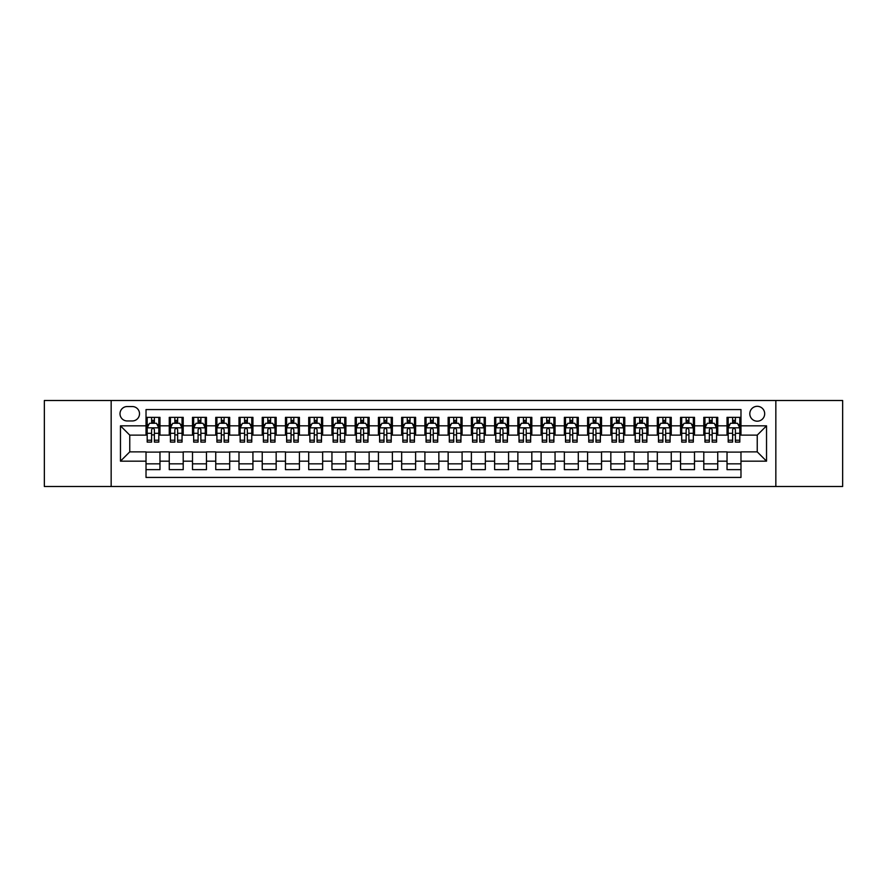 <?xml version="1.0" encoding="UTF-8"?>
<svg xmlns="http://www.w3.org/2000/svg" width="887" height="887" viewBox="0 0 887 887"><rect width="100%" height="100%" fill="white"/><g stroke="black" fill="none" stroke-linecap="round" stroke-linejoin="round"><path stroke-width="1.33" d="M757.243 406.313A7.44 7.44 0 0 0 749.803 413.752A7.44 7.44 0 0 0 757.243 421.192A7.44 7.44 0 0 0 764.683 413.752A7.44 7.44 0 0 0 757.243 406.313M775.837 486.497L842.65 486.497L842.65 400.503L775.837 400.503L775.837 486.497L111.163 486.497L111.163 400.503L44.35 400.503L44.35 486.497L111.163 486.497M740.978 417.356L727.03 417.356L727.03 425.838L717.738 425.838L717.738 435.129L727.03 435.129L727.03 425.838M717.738 425.838L717.738 417.356L703.79 417.356L703.79 425.838L694.499 425.838L694.499 435.129L703.79 435.129L703.79 425.838M694.499 425.838L694.499 417.356L680.551 417.356L680.551 425.838L671.248 425.838L671.248 435.129L680.551 435.129L680.551 425.838M671.248 425.838L671.248 417.356L657.311 417.356L657.311 425.838L648.009 425.838L648.009 435.129L657.311 435.129L657.311 425.838M648.009 425.838L648.009 417.356L634.072 417.356L634.072 425.838L624.77 425.838L624.77 435.129L634.072 435.129L634.072 425.838M624.77 425.838L624.77 417.356L610.833 417.356L610.833 425.838L601.53 425.838L601.53 435.129L610.833 435.129L610.833 425.838M601.53 425.838L601.53 417.356L587.593 417.356L587.593 425.838L578.291 425.838L578.291 435.129L587.593 435.129L587.593 425.838M578.291 425.838L578.291 417.356L564.354 417.356L564.354 425.838L555.051 425.838L555.051 435.129L564.354 435.129L564.354 425.838M555.051 425.838L555.051 417.356L541.103 417.356L541.103 425.838L531.812 425.838L531.812 435.129L541.103 435.129L541.103 425.838M531.812 425.838L531.812 417.356L517.864 417.356L517.864 425.838L508.573 425.838L508.573 435.129L517.864 435.129L517.864 425.838M508.573 425.838L508.573 417.356L494.624 417.356L494.624 425.838L485.333 425.838L485.333 435.129L494.624 435.129L494.624 425.838M485.333 425.838L485.333 417.356L471.385 417.356L471.385 425.838L462.094 425.838L462.094 435.129L471.385 435.129L471.385 425.838M462.094 425.838L462.094 417.356L448.146 417.356L448.146 425.838L438.854 425.838L438.854 435.129L448.146 435.129L448.146 425.838M438.854 425.838L438.854 417.356L424.906 417.356L424.906 425.838L415.615 425.838L415.615 435.129L424.906 435.129L424.906 425.838M415.615 425.838L415.615 417.356L401.667 417.356L401.667 425.838L392.376 425.838L392.376 435.129L401.667 435.129L401.667 425.838M392.376 425.838L392.376 417.356L378.427 417.356L378.427 425.838L369.136 425.838L369.136 435.129L378.427 435.129L378.427 425.838M369.136 425.838L369.136 417.356L355.188 417.356L355.188 425.838L345.897 425.838L345.897 435.129L355.188 435.129L355.188 425.838M345.897 425.838L345.897 417.356L331.949 417.356L331.949 425.838L322.646 425.838L322.646 435.129L331.949 435.129L331.949 425.838M322.646 425.838L322.646 417.356L308.709 417.356L308.709 425.838L299.407 425.838L299.407 435.129L308.709 435.129L308.709 425.838M299.407 425.838L299.407 417.356L285.47 417.356L285.47 425.838L276.167 425.838L276.167 435.129L285.47 435.129L285.47 425.838M276.167 425.838L276.167 417.356L262.23 417.356L262.23 425.838L252.928 425.838L252.928 435.129L262.23 435.129L262.23 425.838M252.928 425.838L252.928 417.356L238.991 417.356L238.991 425.838L229.689 425.838L229.689 435.129L238.991 435.129L238.991 425.838M229.689 425.838L229.689 417.356L215.752 417.356L215.752 425.838L206.449 425.838L206.449 435.129L215.752 435.129L215.752 425.838M206.449 425.838L206.449 417.356L192.501 417.356L192.501 425.838L183.21 425.838L183.21 435.129L192.501 435.129L192.501 425.838M183.21 425.838L183.21 417.356L169.262 417.356L169.262 435.129L159.97 435.129L159.97 417.356L146.022 417.356M146.022 469.644L159.97 469.644L159.97 451.871L169.262 451.871L169.262 469.644L183.21 469.644L183.21 451.871L192.501 451.871L192.501 461.162L183.21 461.162M192.501 461.162L192.501 469.644L206.449 469.644L206.449 451.871L215.752 451.871L215.752 461.162L206.449 461.162M215.752 461.162L215.752 469.644L229.689 469.644L229.689 451.871L238.991 451.871L238.991 461.162L229.689 461.162M238.991 461.162L238.991 469.644L252.928 469.644L252.928 451.871L262.23 451.871L262.23 461.162L252.928 461.162M262.23 461.162L262.23 469.644L276.167 469.644L276.167 451.871L285.47 451.871L285.47 461.162L276.167 461.162M285.47 461.162L285.47 469.644L299.407 469.644L299.407 451.871L308.709 451.871L308.709 461.162L299.407 461.162M308.709 461.162L308.709 469.644L322.646 469.644L322.646 451.871L331.949 451.871L331.949 461.162L322.646 461.162M331.949 461.162L331.949 469.644L345.897 469.644L345.897 451.871L355.188 451.871L355.188 461.162L345.897 461.162M355.188 461.162L355.188 469.644L369.136 469.644L369.136 451.871L378.427 451.871L378.427 461.162L369.136 461.162M378.427 461.162L378.427 469.644L392.376 469.644L392.376 451.871L401.667 451.871L401.667 461.162L392.376 461.162M401.667 461.162L401.667 469.644L415.615 469.644L415.615 451.871L424.906 451.871L424.906 461.162L415.615 461.162M424.906 461.162L424.906 469.644L438.854 469.644L438.854 451.871L448.146 451.871L448.146 461.162L438.854 461.162M448.146 461.162L448.146 469.644L462.094 469.644L462.094 451.871L471.385 451.871L471.385 461.162L462.094 461.162M471.385 461.162L471.385 469.644L485.333 469.644L485.333 451.871L494.624 451.871L494.624 461.162L485.333 461.162M494.624 461.162L494.624 469.644L508.573 469.644L508.573 451.871L517.864 451.871L517.864 461.162L508.573 461.162M517.864 461.162L517.864 469.644L531.812 469.644L531.812 451.871L541.103 451.871L541.103 461.162L531.812 461.162M541.103 461.162L541.103 469.644L555.051 469.644L555.051 451.871L564.354 451.871L564.354 461.162L555.051 461.162M564.354 461.162L564.354 469.644L578.291 469.644L578.291 451.871L587.593 451.871L587.593 461.162L578.291 461.162M587.593 461.162L587.593 469.644L601.53 469.644L601.53 451.871L610.833 451.871L610.833 461.162L601.53 461.162M610.833 461.162L610.833 469.644L624.77 469.644L624.77 451.871L634.072 451.871L634.072 461.162L624.77 461.162M634.072 461.162L634.072 469.644L648.009 469.644L648.009 451.871L657.311 451.871L657.311 461.162L648.009 461.162M657.311 461.162L657.311 469.644L671.248 469.644L671.248 451.871L680.551 451.871L680.551 461.162L671.248 461.162M680.551 461.162L680.551 469.644L694.499 469.644L694.499 451.871L703.79 451.871L703.79 461.162L694.499 461.162M703.79 461.162L703.79 469.644L717.738 469.644L717.738 451.871L727.03 451.871L727.03 461.162L717.738 461.162M127.196 420.959L132.318 420.959A7.207 7.207 0 0 0 139.514 413.752A7.207 7.207 0 0 0 132.318 406.545L127.196 406.545A7.207 7.207 0 0 0 120 413.752A7.207 7.207 0 0 0 127.196 420.959M775.837 400.503L111.163 400.503M740.978 425.838L740.978 409.572L146.022 409.572L146.022 435.129L129.757 435.129L129.757 451.871L146.022 451.871L146.022 477.428L740.978 477.428L740.978 451.871L757.243 451.871L757.243 435.129L740.978 435.129L740.978 425.838L766.534 425.838L766.534 461.162L740.978 461.162M146.022 461.162L120.466 461.162L120.466 425.838L146.022 425.838M727.03 461.162L727.03 469.644L740.978 469.644M146.022 423.166L147.187 423.166M151.599 423.166L154.393 423.166M158.806 423.166L159.97 423.166M146.022 434.896L147.187 434.896M151.599 434.896L154.393 434.896M158.806 434.896L159.97 434.896M146.022 452.104L159.97 452.104M146.022 463.834L159.97 463.834M169.262 434.896L170.426 434.896M174.839 434.896L177.633 434.896M182.046 434.896L183.21 434.896M169.262 423.166L170.426 423.166M174.839 423.166L177.633 423.166M182.046 423.166L183.21 423.166M169.262 452.104L183.21 452.104M169.262 463.834L183.21 463.834M192.501 452.104L206.449 452.104M192.501 463.834L206.449 463.834M192.501 423.166L193.665 423.166M198.089 423.166L200.872 423.166M205.285 423.166L206.449 423.166M192.501 434.896L193.665 434.896M198.089 434.896L200.872 434.896M205.285 434.896L206.449 434.896M215.752 452.104L229.689 452.104M215.752 463.834L229.689 463.834M215.752 423.166L216.905 423.166M221.329 423.166L224.112 423.166M228.524 423.166L229.689 423.166M215.752 434.896L216.905 434.896M221.329 434.896L224.112 434.896M228.524 434.896L229.689 434.896M238.991 452.104L252.928 452.104M238.991 463.834L252.928 463.834M238.991 423.166L240.144 423.166M244.568 423.166L247.351 423.166M251.764 423.166L252.928 423.166M238.991 434.896L240.144 434.896M244.568 434.896L247.351 434.896M251.764 434.896L252.928 434.896M262.23 452.104L276.167 452.104M262.23 463.834L276.167 463.834M262.23 423.166L263.384 423.166M267.807 423.166L270.59 423.166M275.003 423.166L276.167 423.166M262.23 434.896L263.384 434.896M267.807 434.896L270.59 434.896M275.003 434.896L276.167 434.896M285.47 452.104L299.407 452.104M285.47 463.834L299.407 463.834M285.47 423.166L286.634 423.166M291.047 423.166L293.83 423.166M298.254 423.166L299.407 423.166M285.47 434.896L286.634 434.896M291.047 434.896L293.83 434.896M298.254 434.896L299.407 434.896M308.709 452.104L322.646 452.104M308.709 463.834L322.646 463.834M308.709 423.166L309.873 423.166M314.286 423.166L317.069 423.166M321.493 423.166L322.646 423.166M308.709 434.896L309.873 434.896M314.286 434.896L317.069 434.896M321.493 434.896L322.646 434.896M331.949 452.104L345.897 452.104M331.949 463.834L345.897 463.834M331.949 423.166L333.113 423.166M337.526 423.166L340.309 423.166M344.733 423.166L345.897 423.166M331.949 434.896L333.113 434.896M337.526 434.896L340.309 434.896M344.733 434.896L345.897 434.896M355.188 452.104L369.136 452.104M355.188 463.834L369.136 463.834M355.188 423.166L356.352 423.166M360.765 423.166L363.559 423.166M367.972 423.166L369.136 423.166M355.188 434.896L356.352 434.896M360.765 434.896L363.559 434.896M367.972 434.896L369.136 434.896M378.427 452.104L392.376 452.104M378.427 463.834L392.376 463.834M378.427 423.166L379.592 423.166M384.004 423.166L386.799 423.166M391.211 423.166L392.376 423.166M378.427 434.896L379.592 434.896M384.004 434.896L386.799 434.896M391.211 434.896L392.376 434.896M401.667 452.104L415.615 452.104M401.667 463.834L415.615 463.834M401.667 423.166L402.831 423.166M407.244 423.166L410.038 423.166M414.451 423.166L415.615 423.166M401.667 434.896L402.831 434.896M407.244 434.896L410.038 434.896M414.451 434.896L415.615 434.896M424.906 452.104L438.854 452.104M424.906 463.834L438.854 463.834M424.906 423.166L426.07 423.166M430.483 423.166L433.277 423.166M437.69 423.166L438.854 423.166M424.906 434.896L426.07 434.896M430.483 434.896L433.277 434.896M437.69 434.896L438.854 434.896M448.146 452.104L462.094 452.104M448.146 463.834L462.094 463.834M448.146 423.166L449.31 423.166M453.723 423.166L456.517 423.166M460.93 423.166L462.094 423.166M448.146 434.896L449.31 434.896M453.723 434.896L456.517 434.896M460.93 434.896L462.094 434.896M471.385 452.104L485.333 452.104M471.385 463.834L485.333 463.834M471.385 423.166L472.549 423.166M476.962 423.166L479.756 423.166M484.169 423.166L485.333 423.166M471.385 434.896L472.549 434.896M476.962 434.896L479.756 434.896M484.169 434.896L485.333 434.896M494.624 452.104L508.573 452.104M494.624 463.834L508.573 463.834M494.624 423.166L495.789 423.166M500.201 423.166L502.996 423.166M507.408 423.166L508.573 423.166M494.624 434.896L495.789 434.896M500.201 434.896L502.996 434.896M507.408 434.896L508.573 434.896M517.864 452.104L531.812 452.104M517.864 463.834L531.812 463.834M517.864 423.166L519.028 423.166M523.441 423.166L526.235 423.166M530.648 423.166L531.812 423.166M517.864 434.896L519.028 434.896M523.441 434.896L526.235 434.896M530.648 434.896L531.812 434.896M541.103 452.104L555.051 452.104M541.103 463.834L555.051 463.834M541.103 423.166L542.267 423.166M546.691 423.166L549.474 423.166M553.887 423.166L555.051 423.166M541.103 434.896L542.267 434.896M546.691 434.896L549.474 434.896M553.887 434.896L555.051 434.896M564.354 452.104L578.291 452.104M564.354 463.834L578.291 463.834M564.354 423.166L565.507 423.166M569.931 423.166L572.714 423.166M577.127 423.166L578.291 423.166M564.354 434.896L565.507 434.896M569.931 434.896L572.714 434.896M577.127 434.896L578.291 434.896M587.593 452.104L601.53 452.104M587.593 463.834L601.53 463.834M587.593 423.166L588.746 423.166M593.17 423.166L595.953 423.166M600.366 423.166L601.53 423.166M587.593 434.896L588.746 434.896M593.17 434.896L595.953 434.896M600.366 434.896L601.53 434.896M610.833 452.104L624.77 452.104M610.833 463.834L624.77 463.834M610.833 423.166L611.997 423.166M616.41 423.166L619.193 423.166M623.616 423.166L624.77 423.166M610.833 434.896L611.997 434.896M616.41 434.896L619.193 434.896M623.616 434.896L624.77 434.896M634.072 452.104L648.009 452.104M634.072 463.834L648.009 463.834M634.072 423.166L635.236 423.166M639.649 423.166L642.432 423.166M646.856 423.166L648.009 423.166M634.072 434.896L635.236 434.896M639.649 434.896L642.432 434.896M646.856 434.896L648.009 434.896M657.311 452.104L671.248 452.104M657.311 463.834L671.248 463.834M657.311 423.166L658.476 423.166M662.888 423.166L665.671 423.166M670.095 423.166L671.248 423.166M657.311 434.896L658.476 434.896M662.888 434.896L665.671 434.896M670.095 434.896L671.248 434.896M680.551 452.104L694.499 452.104M680.551 463.834L694.499 463.834M680.551 423.166L681.715 423.166M686.128 423.166L688.911 423.166M693.335 423.166L694.499 423.166M680.551 434.896L681.715 434.896M686.128 434.896L688.911 434.896M693.335 434.896L694.499 434.896M703.79 452.104L717.738 452.104M703.79 463.834L717.738 463.834M703.79 423.166L704.954 423.166M709.367 423.166L712.161 423.166M716.574 423.166L717.738 423.166M703.79 434.896L704.954 434.896M709.367 434.896L712.161 434.896M716.574 434.896L717.738 434.896M727.03 452.104L740.978 452.104M727.03 463.834L740.978 463.834M727.03 423.166L728.194 423.166M732.607 423.166L735.401 423.166M739.813 423.166L740.978 423.166M727.03 434.896L728.194 434.896M732.607 434.896L735.401 434.896M739.813 434.896L740.978 434.896M129.757 435.129L120.466 425.838M129.757 451.871L120.466 461.162M766.534 425.838L757.243 435.129M766.534 461.162L757.243 451.871M154.393 420.371L151.599 420.371M158.806 440.207L154.393 440.207L154.393 442.103L158.806 442.103L158.806 427.933L156.489 423.276L149.515 423.276L147.187 427.933L147.187 442.103L151.599 442.103L151.599 440.207L147.187 440.207M147.187 427.933L147.187 417.356M158.806 427.933L158.806 417.356M151.599 423.276L151.599 417.356M154.393 417.356L154.393 423.276M154.393 440.207L154.393 429.674C153.462 427.878 152.531 427.878 151.599 429.674L151.599 440.207M177.633 420.371L174.839 420.371M182.046 440.207L177.633 440.207L177.633 442.103L182.046 442.103L182.046 427.933L179.728 423.276L172.754 423.276L170.426 427.933L170.426 442.103L174.839 442.103L174.839 440.207L170.426 440.207M170.426 427.933L170.426 417.356M182.046 427.933L182.046 417.356M174.839 423.276L174.839 417.356M177.633 417.356L177.633 423.276M177.633 440.207L177.633 429.674C176.701 427.878 175.77 427.878 174.839 429.674L174.839 440.207M200.872 420.371L198.089 420.371M205.285 440.207L200.872 440.207L200.872 442.103L205.285 442.103L205.285 427.933L202.968 423.276L195.994 423.276L193.665 427.933L193.665 442.103L198.089 442.103L198.089 440.207L193.665 440.207M193.665 427.933L193.665 417.356M205.285 427.933L205.285 417.356M198.089 423.276L198.089 417.356M200.872 417.356L200.872 423.276M200.872 440.207L200.872 429.674C199.941 427.878 199.01 427.878 198.089 429.674L198.089 440.207M224.112 420.371L221.329 420.371M228.524 440.207L224.112 440.207L224.112 442.103L228.524 442.103L228.524 427.933L226.207 423.276L219.233 423.276L216.905 427.933L216.905 442.103L221.329 442.103L221.329 440.207L216.905 440.207M216.905 427.933L216.905 417.356M228.524 427.933L228.524 417.356M221.329 423.276L221.329 417.356M224.112 417.356L224.112 423.276M224.112 440.207L224.112 429.674C223.18 427.878 222.26 427.878 221.329 429.674L221.329 440.207M247.351 420.371L244.568 420.371M251.764 440.207L247.351 440.207L247.351 442.103L251.764 442.103L251.764 427.933L249.447 423.276L242.473 423.276L240.144 427.933L240.144 442.103L244.568 442.103L244.568 440.207L240.144 440.207M240.144 427.933L240.144 417.356M251.764 427.933L251.764 417.356M244.568 423.276L244.568 417.356M247.351 417.356L247.351 423.276M247.351 440.207L247.351 429.674C246.42 427.878 245.499 427.878 244.568 429.674L244.568 440.207M270.59 420.371L267.807 420.371M275.003 440.207L270.59 440.207L270.59 442.103L275.003 442.103L275.003 427.933L272.686 423.276L265.712 423.276L263.384 427.933L263.384 442.103L267.807 442.103L267.807 440.207L263.384 440.207M263.384 427.933L263.384 417.356M275.003 427.933L275.003 417.356M267.807 423.276L267.807 417.356M270.59 417.356L270.59 423.276M270.59 440.207L270.59 429.674C269.67 427.878 268.739 427.878 267.807 429.674L267.807 440.207M293.83 420.371L291.047 420.371M298.254 440.207L293.83 440.207L293.83 442.103L298.254 442.103L298.254 427.933L295.925 423.276L288.951 423.276L286.634 427.933L286.634 442.103L291.047 442.103L291.047 440.207L286.634 440.207M286.634 427.933L286.634 417.356M298.254 427.933L298.254 417.356M291.047 423.276L291.047 417.356M293.83 417.356L293.83 423.276M293.83 440.207L293.83 429.674C292.91 427.878 291.978 427.878 291.047 429.674L291.047 440.207M317.069 420.371L314.286 420.371M321.493 440.207L317.069 440.207L317.069 442.103L321.493 442.103L321.493 427.933L319.165 423.276L312.191 423.276L309.873 427.933L309.873 442.103L314.286 442.103L314.286 440.207L309.873 440.207M309.873 427.933L309.873 417.356M321.493 427.933L321.493 417.356M314.286 423.276L314.286 417.356M317.069 417.356L317.069 423.276M317.069 440.207L317.069 429.674C316.149 427.878 315.218 427.878 314.286 429.674L314.286 440.207M340.309 420.371L337.526 420.371M344.733 440.207L340.309 440.207L340.309 442.103L344.733 442.103L344.733 427.933L342.404 423.276L335.43 423.276L333.113 427.933L333.113 442.103L337.526 442.103L337.526 440.207L333.113 440.207M333.113 427.933L333.113 417.356M344.733 427.933L344.733 417.356M337.526 423.276L337.526 417.356M340.309 417.356L340.309 423.276M340.309 440.207L340.309 429.674C339.388 427.878 338.457 427.878 337.526 429.674L337.526 440.207M363.559 420.371L360.765 420.371M367.972 440.207L363.559 440.207L363.559 442.103L367.972 442.103L367.972 427.933L365.644 423.276L358.67 423.276L356.352 427.933L356.352 442.103L360.765 442.103L360.765 440.207L356.352 440.207M356.352 427.933L356.352 417.356M367.972 427.933L367.972 417.356M360.765 423.276L360.765 417.356M363.559 417.356L363.559 423.276M363.559 440.207L363.559 429.674C362.628 427.878 361.696 427.878 360.765 429.674L360.765 440.207M386.799 420.371L384.004 420.371M391.211 440.207L386.799 440.207L386.799 442.103L391.211 442.103L391.211 427.933L388.883 423.276L381.909 423.276L379.592 427.933L379.592 442.103L384.004 442.103L384.004 440.207L379.592 440.207M379.592 427.933L379.592 417.356M391.211 427.933L391.211 417.356M384.004 423.276L384.004 417.356M386.799 417.356L386.799 423.276M386.799 440.207L386.799 429.674C385.867 427.878 384.936 427.878 384.004 429.674L384.004 440.207M410.038 420.371L407.244 420.371M414.451 440.207L410.038 440.207L410.038 442.103L414.451 442.103L414.451 427.933L412.122 423.276L405.148 423.276L402.831 427.933L402.831 442.103L407.244 442.103L407.244 440.207L402.831 440.207M402.831 427.933L402.831 417.356M414.451 427.933L414.451 417.356M407.244 423.276L407.244 417.356M410.038 417.356L410.038 423.276M410.038 440.207L410.038 429.674C409.107 427.878 408.175 427.878 407.244 429.674L407.244 440.207M433.277 420.371L430.483 420.371M437.69 440.207L433.277 440.207L433.277 442.103L437.69 442.103L437.69 427.933L435.362 423.276L428.399 423.276L426.07 427.933L426.07 442.103L430.483 442.103L430.483 440.207L426.07 440.207M426.07 427.933L426.07 417.356M437.69 427.933L437.69 417.356M430.483 423.276L430.483 417.356M433.277 417.356L433.277 423.276M433.277 440.207L433.277 429.674C432.346 427.878 431.415 427.878 430.483 429.674L430.483 440.207M456.517 420.371L453.723 420.371M460.93 440.207L456.517 440.207L456.517 442.103L460.93 442.103L460.93 427.933L458.601 423.276L451.638 423.276L449.31 427.933L449.31 442.103L453.723 442.103L453.723 440.207L449.31 440.207M449.31 427.933L449.31 417.356M460.93 427.933L460.93 417.356M453.723 423.276L453.723 417.356M456.517 417.356L456.517 423.276M456.517 440.207L456.517 429.674C455.585 427.878 454.654 427.878 453.723 429.674L453.723 440.207M479.756 420.371L476.962 420.371M484.169 440.207L479.756 440.207L479.756 442.103L484.169 442.103L484.169 427.933L481.852 423.276L474.878 423.276L472.549 427.933L472.549 442.103L476.962 442.103L476.962 440.207L472.549 440.207M472.549 427.933L472.549 417.356M484.169 427.933L484.169 417.356M476.962 423.276L476.962 417.356M479.756 417.356L479.756 423.276M479.756 440.207L479.756 429.674C478.825 427.878 477.893 427.878 476.962 429.674L476.962 440.207M502.996 420.371L500.201 420.371M507.408 440.207L502.996 440.207L502.996 442.103L507.408 442.103L507.408 427.933L505.091 423.276L498.117 423.276L495.789 427.933L495.789 442.103L500.201 442.103L500.201 440.207L495.789 440.207M495.789 427.933L495.789 417.356M507.408 427.933L507.408 417.356M500.201 423.276L500.201 417.356M502.996 417.356L502.996 423.276M502.996 440.207L502.996 429.674C502.064 427.878 501.133 427.878 500.201 429.674L500.201 440.207M526.235 420.371L523.441 420.371M530.648 440.207L526.235 440.207L526.235 442.103L530.648 442.103L530.648 427.933L528.33 423.276L521.356 423.276L519.028 427.933L519.028 442.103L523.441 442.103L523.441 440.207L519.028 440.207M519.028 427.933L519.028 417.356M530.648 427.933L530.648 417.356M523.441 423.276L523.441 417.356M526.235 417.356L526.235 423.276M526.235 440.207L526.235 429.674C525.304 427.878 524.372 427.878 523.441 429.674L523.441 440.207M549.474 420.371L546.691 420.371M553.887 440.207L549.474 440.207L549.474 442.103L553.887 442.103L553.887 427.933L551.57 423.276L544.596 423.276L542.267 427.933L542.267 442.103L546.691 442.103L546.691 440.207L542.267 440.207M542.267 427.933L542.267 417.356M553.887 427.933L553.887 417.356M546.691 423.276L546.691 417.356M549.474 417.356L549.474 423.276M549.474 440.207L549.474 429.674C548.543 427.878 547.623 427.878 546.691 429.674L546.691 440.207M572.714 420.371L569.931 420.371M577.127 440.207L572.714 440.207L572.714 442.103L577.127 442.103L577.127 427.933L574.809 423.276L567.835 423.276L565.507 427.933L565.507 442.103L569.931 442.103L569.931 440.207L565.507 440.207M565.507 427.933L565.507 417.356M577.127 427.933L577.127 417.356M569.931 423.276L569.931 417.356M572.714 417.356L572.714 423.276M572.714 440.207L572.714 429.674C571.782 427.878 570.862 427.878 569.931 429.674L569.931 440.207M595.953 420.371L593.17 420.371M600.366 440.207L595.953 440.207L595.953 442.103L600.366 442.103L600.366 427.933L598.049 423.276L591.075 423.276L588.746 427.933L588.746 442.103L593.17 442.103L593.17 440.207L588.746 440.207M588.746 427.933L588.746 417.356M600.366 427.933L600.366 417.356M593.17 423.276L593.17 417.356M595.953 417.356L595.953 423.276M595.953 440.207L595.953 429.674C595.022 427.878 594.102 427.878 593.17 429.674L593.17 440.207M619.193 420.371L616.41 420.371M623.616 440.207L619.193 440.207L619.193 442.103L623.616 442.103L623.616 427.933L621.288 423.276L614.314 423.276L611.997 427.933L611.997 442.103L616.41 442.103L616.41 440.207L611.997 440.207M611.997 427.933L611.997 417.356M623.616 427.933L623.616 417.356M616.41 423.276L616.41 417.356M619.193 417.356L619.193 423.276M619.193 440.207L619.193 429.674C618.272 427.878 617.341 427.878 616.41 429.674L616.41 440.207M642.432 420.371L639.649 420.371M646.856 440.207L642.432 440.207L642.432 442.103L646.856 442.103L646.856 427.933L644.527 423.276L637.553 423.276L635.236 427.933L635.236 442.103L639.649 442.103L639.649 440.207L635.236 440.207M635.236 427.933L635.236 417.356M646.856 427.933L646.856 417.356M639.649 423.276L639.649 417.356M642.432 417.356L642.432 423.276M642.432 440.207L642.432 429.674C641.512 427.878 640.58 427.878 639.649 429.674L639.649 440.207M665.671 420.371L662.888 420.371M670.095 440.207L665.671 440.207L665.671 442.103L670.095 442.103L670.095 427.933L667.767 423.276L660.793 423.276L658.476 427.933L658.476 442.103L662.888 442.103L662.888 440.207L658.476 440.207M658.476 427.933L658.476 417.356M670.095 427.933L670.095 417.356M662.888 423.276L662.888 417.356M665.671 417.356L665.671 423.276M665.671 440.207L665.671 429.674C664.751 427.878 663.82 427.878 662.888 429.674L662.888 440.207M688.911 420.371L686.128 420.371M693.335 440.207L688.911 440.207L688.911 442.103L693.335 442.103L693.335 427.933L691.006 423.276L684.032 423.276L681.715 427.933L681.715 442.103L686.128 442.103L686.128 440.207L681.715 440.207M681.715 427.933L681.715 417.356M693.335 427.933L693.335 417.356M686.128 423.276L686.128 417.356M688.911 417.356L688.911 423.276M688.911 440.207L688.911 429.674C687.99 427.878 687.059 427.878 686.128 429.674L686.128 440.207M712.161 420.371L709.367 420.371M716.574 440.207L712.161 440.207L712.161 442.103L716.574 442.103L716.574 427.933L714.246 423.276L707.272 423.276L704.954 427.933L704.954 442.103L709.367 442.103L709.367 440.207L704.954 440.207M704.954 427.933L704.954 417.356M716.574 427.933L716.574 417.356M709.367 423.276L709.367 417.356M712.161 417.356L712.161 423.276M712.161 440.207L712.161 429.674C711.23 427.878 710.299 427.878 709.367 429.674L709.367 440.207M735.401 420.371L732.607 420.371M739.813 440.207L735.401 440.207L735.401 442.103L739.813 442.103L739.813 427.933L737.485 423.276L730.511 423.276L728.194 427.933L728.194 442.103L732.607 442.103L732.607 440.207L728.194 440.207M728.194 427.933L728.194 417.356M739.813 427.933L739.813 417.356M732.607 423.276L732.607 417.356M735.401 417.356L735.401 423.276M735.401 440.207L735.401 429.674C734.469 427.878 733.538 427.878 732.607 429.674L732.607 440.207M169.262 461.162L159.97 461.162M169.262 425.838L159.97 425.838M158.751 427.811L147.242 427.811M147.187 424.563L148.872 424.563M157.121 424.563L158.806 424.563M151.599 433.311L147.187 433.311M158.806 433.311L154.393 433.311M154.393 421.857L151.599 421.857M181.99 427.811L170.481 427.811M170.426 424.563L172.111 424.563M180.36 424.563L182.046 424.563M174.839 433.311L170.426 433.311M182.046 433.311L177.633 433.311M177.633 421.857L174.839 421.857M205.23 427.811L193.721 427.811M193.665 424.563L195.351 424.563M203.6 424.563L205.285 424.563M198.089 433.311L193.665 433.311M205.285 433.311L200.872 433.311M200.872 421.857L198.089 421.857M228.469 427.811L216.971 427.811M216.905 424.563L218.59 424.563M226.839 424.563L228.524 424.563M221.329 433.311L216.905 433.311M228.524 433.311L224.112 433.311M224.112 421.857L221.329 421.857M251.708 427.811L240.211 427.811M240.144 424.563L241.829 424.563M250.079 424.563L251.764 424.563M244.568 433.311L240.144 433.311M251.764 433.311L247.351 433.311M247.351 421.857L244.568 421.857M274.948 427.811L263.45 427.811M263.384 424.563L265.069 424.563M273.329 424.563L275.003 424.563M267.807 433.311L263.384 433.311M275.003 433.311L270.59 433.311M270.59 421.857L267.807 421.857M298.187 427.811L286.689 427.811M286.634 424.563L288.308 424.563M296.568 424.563L298.254 424.563M291.047 433.311L286.634 433.311M298.254 433.311L293.83 433.311M293.83 421.857L291.047 421.857M321.427 427.811L309.929 427.811M309.873 424.563L311.559 424.563M319.808 424.563L321.493 424.563M314.286 433.311L309.873 433.311M321.493 433.311L317.069 433.311M317.069 421.857L314.286 421.857M344.666 427.811L333.168 427.811M333.113 424.563L334.798 424.563M343.047 424.563L344.733 424.563M337.526 433.311L333.113 433.311M344.733 433.311L340.309 433.311M340.309 421.857L337.526 421.857M367.917 427.811L356.408 427.811M356.352 424.563L358.038 424.563M366.287 424.563L367.972 424.563M360.765 433.311L356.352 433.311M367.972 433.311L363.559 433.311M363.559 421.857L360.765 421.857M391.156 427.811L379.647 427.811M379.592 424.563L381.277 424.563M389.526 424.563L391.211 424.563M384.004 433.311L379.592 433.311M391.211 433.311L386.799 433.311M386.799 421.857L384.004 421.857M414.395 427.811L402.886 427.811M402.831 424.563L404.516 424.563M412.765 424.563L414.451 424.563M407.244 433.311L402.831 433.311M414.451 433.311L410.038 433.311M410.038 421.857L407.244 421.857M437.635 427.811L426.126 427.811M426.07 424.563L427.756 424.563M436.005 424.563L437.69 424.563M430.483 433.311L426.07 433.311M437.69 433.311L433.277 433.311M433.277 421.857L430.483 421.857M460.874 427.811L449.365 427.811M449.31 424.563L450.995 424.563M459.244 424.563L460.93 424.563M453.723 433.311L449.31 433.311M460.93 433.311L456.517 433.311M456.517 421.857L453.723 421.857M484.114 427.811L472.605 427.811M472.549 424.563L474.235 424.563M482.484 424.563L484.169 424.563M476.962 433.311L472.549 433.311M484.169 433.311L479.756 433.311M479.756 421.857L476.962 421.857M507.353 427.811L495.844 427.811M495.789 424.563L497.474 424.563M505.723 424.563L507.408 424.563M500.201 433.311L495.789 433.311M507.408 433.311L502.996 433.311M502.996 421.857L500.201 421.857M530.592 427.811L519.083 427.811M519.028 424.563L520.713 424.563M528.962 424.563L530.648 424.563M523.441 433.311L519.028 433.311M530.648 433.311L526.235 433.311M526.235 421.857L523.441 421.857M553.832 427.811L542.334 427.811M542.267 424.563L543.953 424.563M552.202 424.563L553.887 424.563M546.691 433.311L542.267 433.311M553.887 433.311L549.474 433.311M549.474 421.857L546.691 421.857M577.071 427.811L565.573 427.811M565.507 424.563L567.192 424.563M575.441 424.563L577.127 424.563M569.931 433.311L565.507 433.311M577.127 433.311L572.714 433.311M572.714 421.857L569.931 421.857M600.311 427.811L588.813 427.811M588.746 424.563L590.432 424.563M598.692 424.563L600.366 424.563M593.17 433.311L588.746 433.311M600.366 433.311L595.953 433.311M595.953 421.857L593.17 421.857M623.55 427.811L612.052 427.811M611.997 424.563L613.671 424.563M621.931 424.563L623.616 424.563M616.41 433.311L611.997 433.311M623.616 433.311L619.193 433.311M619.193 421.857L616.41 421.857M646.789 427.811L635.292 427.811M635.236 424.563L636.921 424.563M645.171 424.563L646.856 424.563M639.649 433.311L635.236 433.311M646.856 433.311L642.432 433.311M642.432 421.857L639.649 421.857M670.029 427.811L658.531 427.811M658.476 424.563L660.161 424.563M668.41 424.563L670.095 424.563M662.888 433.311L658.476 433.311M670.095 433.311L665.671 433.311M665.671 421.857L662.888 421.857M693.279 427.811L681.77 427.811M681.715 424.563L683.4 424.563M691.649 424.563L693.335 424.563M686.128 433.311L681.715 433.311M693.335 433.311L688.911 433.311M688.911 421.857L686.128 421.857M716.519 427.811L705.01 427.811M704.954 424.563L706.64 424.563M714.889 424.563L716.574 424.563M709.367 433.311L704.954 433.311M716.574 433.311L712.161 433.311M712.161 421.857L709.367 421.857M739.758 427.811L728.249 427.811M728.194 424.563L729.879 424.563M738.128 424.563L739.813 424.563M732.607 433.311L728.194 433.311M739.813 433.311L735.401 433.311M735.401 421.857L732.607 421.857"/></g></svg>

